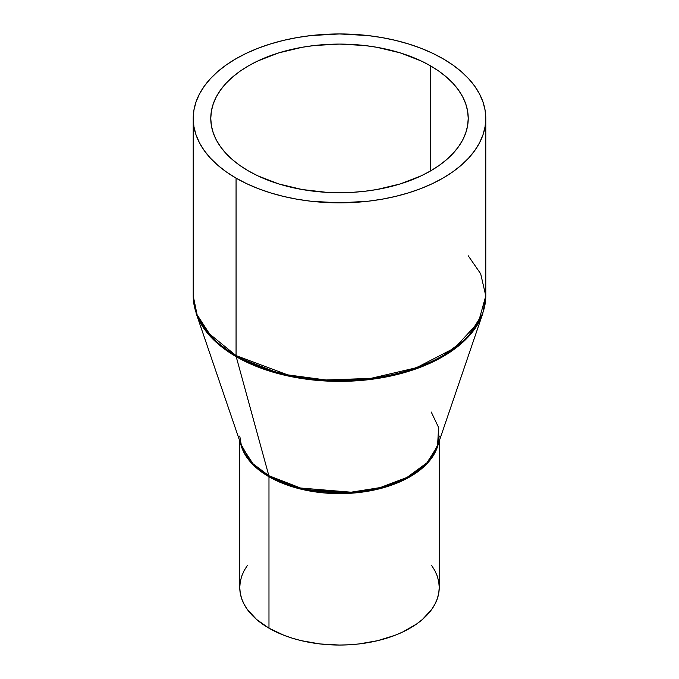 <?xml version="1.0" encoding="UTF-8"?>
<svg xmlns="http://www.w3.org/2000/svg" width="679" height="679" viewBox="0 0 679 679"><rect width="100%" height="100%" fill="white"/><g stroke="black" fill="none" stroke-linecap="round" stroke-linejoin="round"><path stroke-width="1.02" d="M268.977 628.185A99.737 57.579 0 0 0 377.668 640.67A99.737 57.579 0 0 0 439.237 587.471L438.753 593.115L437.318 598.7L434.942 604.183L431.64 609.504L422.431 619.46L416.6 624.001L402.774 631.979L394.906 635.349L377.668 640.67L358.953 643.947L349.278 644.77L339.5 645.05L320.047 643.947L301.332 640.67L292.488 638.252L284.094 635.349L268.977 628.185L268.977 476.76L268.977 628.185L256.569 619.46L247.36 609.504L244.058 604.183L241.682 598.7L240.247 593.115L239.763 587.471A99.737 57.579 0 0 0 268.977 628.185M438.371 443.616A99.737 57.579 180 0 1 371.506 490.577A99.737 57.579 180 0 1 268.977 476.76L251.858 463.528L240.629 443.616A99.737 57.579 180 0 0 268.977 476.76A5.322 3.072 120 0 0 268.842 475.69A5.322 3.072 -60 0 1 268.977 476.76L301.705 489.33L354.099 493.005L383.941 487.59L410.608 476.42L429.493 460.863L438.371 443.616M468.23 255.779L480.673 273.773L485.782 295.891L478.389 322.389L454.684 347.954L416.482 367.704L370.785 378.39L325.945 379.985L287.65 374.859L236.063 355.609A5.322 3.072 120 0 0 236.199 356.679L282.523 374.706L316.338 380.316L356.39 380.817L399.057 374.053L438.21 359.216L467.373 337.819L482.837 313.342A146.095 84.349 180 0 1 382.031 377.728A146.095 84.349 180 0 1 236.199 356.679A146.095 84.349 180 0 1 196.163 313.342L241.461 446.052L252.919 463.698L268.842 475.69A99.923 57.69 0 0 0 368.595 490.085A99.923 57.69 0 0 0 437.539 446.052L438.6 427.515L431.25 412.043M193.218 118.401L193.218 295.891A146.282 84.451 0 0 0 236.063 355.609L236.063 178.119A146.282 84.451 180 0 1 193.218 118.401A146.282 84.451 180 0 1 283.525 40.375A146.282 84.451 180 0 1 442.937 58.683L432.302 53.123L420.768 48.184L408.452 43.923L395.475 40.375L381.963 37.583L368.035 35.571L339.5 33.95L310.965 35.571L297.037 37.583L283.525 40.375L270.548 43.923L258.232 48.184L246.698 53.123L236.063 58.683L226.421 64.828L217.874 71.482L210.49 78.594L204.354 86.089L199.516 93.889L196.027 101.926L193.922 110.125L193.218 118.401L193.922 126.684L196.027 134.883L199.516 142.921L204.354 150.721L210.49 158.215L217.874 165.328L226.421 171.982L236.063 178.119L246.698 183.686L258.232 188.626L270.548 192.887L283.525 196.426L297.037 199.219L310.965 201.239L339.5 202.86L368.035 201.239L381.963 199.219L395.475 196.426L408.452 192.887L420.768 188.626L432.302 183.686L442.937 178.119L452.579 171.982L461.126 165.328L468.51 158.215L474.646 150.721L479.484 142.921L482.973 134.883L485.078 126.684L485.782 118.401L485.078 110.125L482.973 101.926L479.484 93.889L474.646 86.089L468.51 78.594L461.126 71.482L452.579 64.828L442.937 58.683A146.282 84.451 180 0 1 485.782 118.401A146.282 84.451 180 0 1 395.475 196.426A146.282 84.451 180 0 1 236.063 178.119L236.063 355.609L207.502 332.286L197.292 315.684L193.218 295.891L196.163 313.342L212.926 339.152L236.199 356.679L268.842 475.69L236.199 356.679A5.322 3.072 -60 0 1 236.063 355.609A146.282 84.451 0 0 0 395.475 373.917A146.282 84.451 0 0 0 485.782 295.891L482.837 313.342L437.539 446.052L439.237 436.037M248.48 170.955A128.73 74.317 180 0 1 210.77 118.401A128.73 74.317 180 0 1 290.239 49.745A128.73 74.317 180 0 1 430.52 65.855L430.52 170.955L430.52 65.855A128.73 74.317 180 0 1 468.23 118.401A128.73 74.317 180 0 1 388.761 187.065A128.73 74.317 180 0 1 248.48 170.955L239.993 165.549L232.464 159.692L225.971 153.437L220.573 146.842L216.312 139.976L213.248 132.906L211.39 125.691L210.77 118.401L211.39 111.118L213.248 103.904L216.312 96.834L220.573 89.959L225.971 83.373L232.464 77.117L239.993 71.253L248.48 65.855L257.833 60.957L278.823 52.86L302.13 47.284L314.385 45.51L339.5 44.084L364.615 45.51L376.87 47.284L400.177 52.86L421.167 60.957L430.52 65.855L439.007 71.253L446.536 77.117L453.029 83.373L458.427 89.959L462.688 96.834L465.752 103.904L467.61 111.118L468.23 118.401L467.61 125.691L465.752 132.906L462.688 139.976L458.427 146.842L453.029 153.437L446.536 159.692L439.007 165.549L430.52 170.955L421.167 175.853L400.177 183.95L376.87 189.526L364.615 191.291L352.121 192.369L326.879 192.369L302.13 189.526L278.823 183.95L257.833 175.853L248.48 170.955M239.763 436.037L241.461 446.052A99.923 57.69 0 0 0 268.842 475.69L300.534 488.014L351.051 492.199L380.24 487.573L407.018 477.422L426.964 462.789L437.539 446.052M431.64 565.429L434.942 570.75L437.318 576.233L438.753 581.827L439.237 587.471L439.237 441.078M239.763 441.078L239.763 587.471L240.247 581.827L241.682 576.233L244.058 570.75L247.36 565.429M485.782 295.891L485.782 118.401"/></g></svg>
